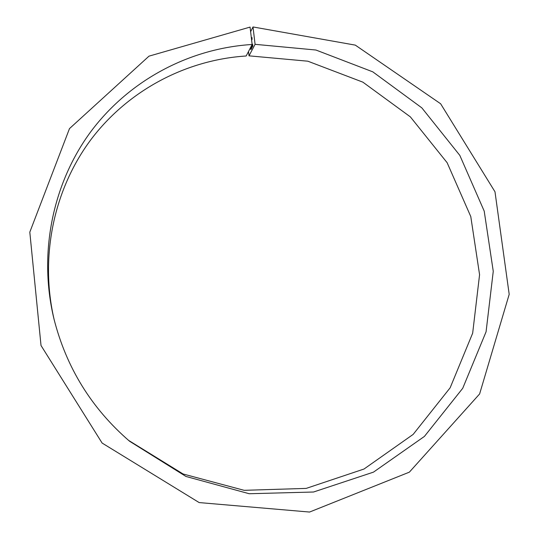 <?xml version="1.0" encoding="UTF-8"?>
<svg xmlns="http://www.w3.org/2000/svg" width="539" height="539" viewBox="0 0 539 539"><rect width="100%" height="100%" fill="white"/><g stroke="black" fill="none" stroke-linecap="round" stroke-linejoin="round"><path stroke-width="0.81" d="M252.286 46.482L252.252 44.467L252.333 46.482M250.534 49.231L250.601 47.715L250.534 49.231M252.063 39.502L252.016 37.548L252.063 39.502M251.726 40.162L251.673 38.215L251.726 40.162M255.082 44.326L253 26.95L355.316 45.128L440.632 103.764L494.991 191.79L509.193 294.334L479.616 393.955L409.37 472.151L309.554 512.05L199.161 502.577L102.12 443.058L41.018 345.506L29.807 232.154L69.484 128.605L149 56.15L250.069 27.091L252.144 44.481C190.395 48.261 130.249 79.381 91.408 130.869C52.896 182.519 38.067 252.959 53.954 318.872C66.324 367.578 91.522 408.36 129.542 441.219L185.989 476.469L249.213 493.731L313.53 492.013L373.487 472.13L424.415 436.415L462.731 388.282L486.07 331.795L493.259 271.299L484.211 211.12L459.821 155.387L421.835 107.861L372.786 71.842L315.915 50.019L255.082 44.326L249.018 55.84L248.506 51.508M253 26.95L250.622 31.747M250.871 49.19L250.837 47.196L250.918 49.19M251.241 47.136L251.322 49.13L251.282 47.129M251.511 46.253L251.605 48.631L251.551 46.253M251.915 45.478L252.158 47.513L251.956 45.471M252.791 44.899L252.751 46.401L252.791 44.899M252.144 44.481L246.175 55.995C186.602 59.782 128.639 89.838 91.111 139.372C53.907 189.068 39.387 256.739 54.277 320.186M128.518 440.343L183.092 473.99L244.133 490.322L306.179 488.401L364.02 469.018L413.164 434.394L450.139 387.81L472.663 333.19L479.575 274.701L470.776 216.55L447.141 162.717L410.354 116.862L362.875 82.157L307.843 61.197L249.018 55.84M251.08 48.8L251.019 49.447L251.127 48.8M252.501 46.084L252.434 46.738L252.542 46.084M252.535 44.198L252.737 46.152L252.535 44.198"/></g></svg>
